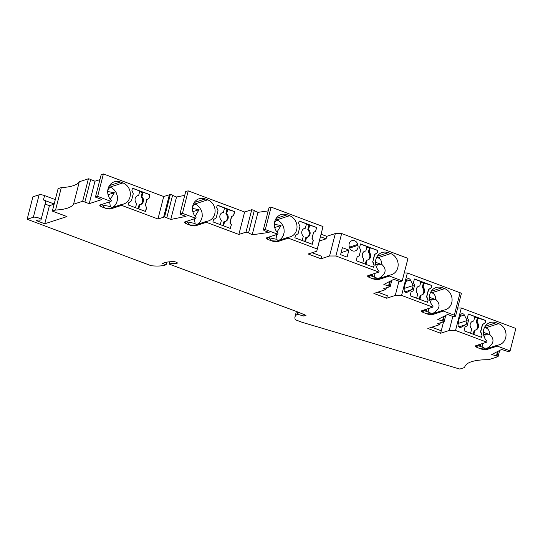 <?xml version="1.0" encoding="UTF-8"?>
<svg xmlns="http://www.w3.org/2000/svg" width="543" height="543" viewBox="0 0 543 543"><rect width="100%" height="100%" fill="white"/><g stroke="black" fill="none" stroke-linecap="round" stroke-linejoin="round"><path stroke-width="0.81" d="M367.638 275.871L370.122 277.765A4.663 1.215 -165.6 0 1 367.604 276.122A4.663 1.215 -165.6 0 1 368.059 275.593L378.858 272.091L335.879 255.984L329.56 255.997L320.967 258.787L308.173 253.995L316.773 251.205L317.255 249.006L288.285 238.153L277.487 241.662A4.663 1.215 14.4 0 1 271.425 240.787L268.989 239.877A4.663 1.215 -165.6 0 1 266.47 238.234A4.663 1.215 -165.6 0 1 266.925 237.705L277.731 234.196L265.323 229.553L263.348 229.832L264.285 230.639L269.104 232.418L252.183 234.793L248.558 232.845L245.972 232.153L238.859 234.461L206.367 222.291L195.568 225.8A4.663 1.215 14.4 0 1 189.507 224.924L187.07 224.015A4.663 1.215 -165.6 0 1 184.552 222.365A4.663 1.215 -165.6 0 1 185.014 221.843L195.813 218.334L182.468 213.338L179.991 213.833L181.077 214.661L186.039 216.386L170.773 219.46L164.563 216.949L157.959 218.978L121.612 205.363L110.813 208.865A4.663 1.215 14.4 0 1 104.751 207.996L102.308 207.08A4.663 1.215 -165.6 0 1 99.797 205.437A4.663 1.215 -165.6 0 1 100.251 204.908L111.05 201.405L97.645 196.383L95.439 197.102L101.874 199.552L89.222 203.666L82.658 201.249L73.549 204.209A69.952 18.272 14.4 0 1 55.549 210.053L52.352 211.091L66.972 216.569L44.77 223.777L36.245 220.58L38.098 219.976A4.195 1.1 -165.6 0 0 41.071 219.671A4.195 1.1 -165.6 0 0 38.804 218.042A4.195 1.1 14.4 0 0 33.347 217.261L27.15 219.27L151.192 265.744A32.648 8.525 -165.6 0 0 164.997 265.12L166.11 264.76L162.296 263.443L164.454 262.744A38.709 10.107 -165.6 0 1 173.611 261.638A2.335 0.611 -165.6 0 1 176.102 262.147A2.335 0.611 -165.6 0 1 177.351 263.043A2.335 0.611 -165.6 0 1 176.57 263.294A34.046 8.892 -165.6 0 0 169.144 264.074L297.102 311.736L305.987 315.347L303.788 316.06L297.808 314.309L296.906 314.601A44.302 11.573 14.4 0 0 294.978 316.956L296.39 311.472M498.23 351.192L496.988 356.025L498.08 356.649L488.646 359.71A69.952 18.272 -165.6 0 0 464.706 367.129A69.952 18.272 -165.6 0 0 464.625 367.509L459.812 369.07L302.315 322.366L295.446 319.786A44.302 11.573 14.4 0 1 294.978 316.956M496.988 356.025L491.734 354.531L501.63 349.441L508.479 351.728L510.087 350.9L497.293 346.108L486.494 349.617A4.663 1.215 14.4 0 1 480.433 348.742L485.646 349.02L486.494 349.617M452.842 316.372L449.217 330.477L455.536 330.463L486.732 342.151L475.933 345.66A4.663 1.215 -165.6 0 0 475.478 346.183A4.663 1.215 -165.6 0 0 477.996 347.832L480.433 348.742M449.217 330.477L440.617 333.266L427.823 328.474L439.823 324.578L437.59 323.743L444.147 321.612L437.794 319.501L447.69 314.411L452.251 316.257L454.539 316.691L455.441 316.23A2.335 0.611 14.4 0 0 455.577 316.087L461.34 293.634A2.335 0.611 14.4 0 0 460.084 292.725L407.365 272.98L404.223 272.98M432.554 314.58A4.663 1.215 14.4 0 1 426.493 313.711L431.705 313.983L432.554 314.58L443.353 311.078L454.321 315.184A2.335 0.611 14.4 0 1 455.577 316.087M398.901 281.335L395.277 295.44L401.596 295.433L432.798 307.121L421.999 310.623A4.663 1.215 -165.6 0 0 421.538 311.153A4.663 1.215 -165.6 0 0 424.056 312.795L426.493 313.711M395.277 295.44L386.677 298.236L373.889 293.444L385.883 289.548L383.65 288.706L390.207 286.582L383.86 284.464L393.75 279.373L400.605 281.661L402.207 280.833L389.419 276.041L378.62 279.55A4.663 1.215 14.4 0 1 372.559 278.674L377.772 278.953L378.62 279.55M368.453 275.464L370.122 277.765L372.559 278.674M166.884 217.526L172.654 195.073L170.326 194.496L163.721 196.525L103.414 173.93L101.208 174.642L95.439 197.102M172.572 195.371L176.536 197.007L184.735 195.351M248.558 232.845L254.328 210.392L251.742 209.7L244.628 212.008L188.238 190.878L185.754 191.38L179.991 213.833M268.208 210.901L257.952 212.34L254.246 210.704M317.255 249.006L323.017 226.553L271.093 207.1L269.111 207.372L263.348 229.832M323.017 226.553L316.773 251.205M402.207 280.833L407.976 258.38L341.649 233.531L335.33 233.544L326.73 236.334L321.13 234.237M510.087 350.9L515.85 328.447L461.299 308.01L457.647 308.017M33.347 217.261L39.116 194.801L32.913 196.817L27.15 219.27M39.116 194.801A4.195 1.1 14.4 0 1 44.574 195.589L55.298 199.607M84.973 201.758L90.742 179.305L88.421 178.796L79.312 181.756A69.952 18.272 14.4 0 1 61.311 187.6L58.115 188.638L52.352 211.091M90.667 179.59L94.991 181.206L99.932 179.604M169.409 194.679L163.647 217.132M164.563 216.949L170.326 194.496M97.645 196.383L103.414 173.93M131.44 200.883L133.273 193.749L131.908 190.389L132.478 188.163L149.943 194.706L148.972 198.507L146.895 199.641L145.436 205.342L146.61 207.697L145.633 211.492L128.168 204.949L128.745 202.722L131.44 200.883M121.612 205.363L121.856 204.406A11.193 9.991 72 0 0 123.689 204.019A11.193 9.991 72 0 0 130.34 193.675A11.193 9.991 72 0 0 122.922 182.91L120.485 182A11.193 9.991 -108 0 0 114.342 181.817A11.193 9.991 -108 0 0 111.295 200.455L111.05 201.405M163.721 196.525L157.959 218.978M142.246 192.521L141.112 196.919L141.913 196.661L143.04 192.263L142.246 192.521L139.66 191.557M141.913 196.661A4.663 4.161 -108 0 1 143.42 201.114A4.663 4.161 -108 0 1 140.705 204.48A4.663 4.161 -108 0 1 139.863 204.65L139.062 204.908L138.098 208.668M141.112 196.919A4.663 4.161 -108 0 1 140.298 204.589M138.764 208.919L139.863 204.65M135.519 207.704L136.612 203.435A4.663 4.161 -108 0 1 135.105 198.982A4.663 4.161 -108 0 1 137.82 195.609A4.663 4.161 -108 0 1 138.662 195.439L139.795 191.041L132.444 188.292M149.943 194.706L143.04 192.263M138.662 195.439L137.868 195.704A4.663 4.161 -108 0 0 137.433 195.765M145.436 205.342L146.61 207.697M146.406 207.759L145.47 211.431M146.895 199.641L145.232 205.41M149.746 194.774L148.972 198.507M148.768 198.568L146.698 199.709M252.183 234.793L257.952 212.34M335.33 233.544L329.56 255.997M341.649 233.531L335.879 255.984M389.691 281.464L388.51 286.052M391.795 280.385L390.207 286.582M390.356 281.125L389.114 285.957M386.324 287.844L385.883 289.548M401.596 295.433L407.365 272.98M377.819 292.168L387.322 295.725L386.677 298.236M412.164 289.507L407.264 292.195A2.335 2.084 72 0 1 404.148 289.562L404.949 284.62L406.605 279.991A2.335 2.084 72 0 1 410.406 279.95L413.189 285.523L412.164 289.507L404.942 291.849M414.628 285.123L413.162 290.817L411.092 291.958L410.114 295.752L427.579 302.295L428.149 300.069L426.784 296.709L428.617 289.575L431.318 287.736L431.889 285.509L414.424 278.966L413.447 282.767L414.628 285.123M432.798 307.121L433.042 306.171A11.193 9.991 -108 0 1 436.09 287.532A11.193 9.991 -108 0 1 442.233 287.715L444.669 288.625L431.868 292.779C434.495 293.844 435.717 295.989 435.54 299.22C441.181 304.426 440.013 309.313 432.038 313.881M443.353 311.078L443.597 310.128A11.193 9.991 72 0 0 445.436 309.734A11.193 9.991 72 0 0 452.081 299.39A11.193 9.991 72 0 0 444.669 288.625M413.189 285.523L404.338 288.394M416.651 298.202L417.743 293.933A4.663 4.161 72 0 1 416.243 289.48A4.663 4.161 72 0 1 418.958 286.107A4.663 4.161 72 0 1 419.8 285.944L420.927 281.546L414.39 279.095M419.8 285.944L418.999 286.202A4.663 4.161 72 0 0 418.565 286.263M420.798 282.055L431.889 285.509M424.178 282.76L423.045 287.159A4.663 4.161 72 0 1 424.551 291.611A4.663 4.161 72 0 1 421.836 294.978A4.663 4.161 72 0 1 420.995 295.148L419.895 299.417M428.149 300.069L427.409 302.234M427.952 300.136L426.588 296.777L428.42 289.643L431.115 287.804L431.692 285.577M420.995 295.148L420.194 295.412L419.23 299.166M421.429 295.087A4.663 4.161 72 0 0 422.244 287.417L423.045 287.159M423.377 283.018L422.244 287.417M443.597 310.128L431.705 313.983M431.868 292.779L430.626 292.317M421.578 310.901L424.056 312.795L422.393 310.501M431.699 313.99L430.049 312.761L423.153 310.25M429.656 299.763L431.373 299.207L435.133 299.403L429.432 297.272M435.54 299.22L435.133 299.403M425.108 310.963L425.488 309.496M423.859 310.508L423.995 309.978M428.074 312.042L429.024 308.343M430.524 302.512L431.373 299.207M426.737 309.089L426.153 311.343M443.624 316.501L442.45 321.083M444.296 316.155L443.054 320.988M445.735 315.415L444.147 321.612M440.264 322.875L439.823 324.578M486.732 342.151L486.976 341.201A11.193 9.991 -108 0 1 490.024 322.562A11.193 9.991 -108 0 1 496.166 322.746L498.603 323.655L485.809 327.816L484.566 327.348M475.512 345.932L477.996 347.832L476.333 345.531M485.809 327.816C488.428 328.875 489.657 331.02 489.481 334.25C495.121 339.456 493.954 344.343 485.978 348.911M477.093 345.28L483.983 347.791L485.639 349.02L497.537 345.158A11.193 9.991 72 0 0 499.377 344.771A11.193 9.991 72 0 0 506.022 334.42A11.193 9.991 72 0 0 498.603 323.655M497.537 345.158L497.293 346.108M479.048 345.993L479.421 344.527M477.792 345.538L477.928 345.009M489.481 334.25L485.306 334.237L484.458 337.542M482.014 347.072L482.965 343.38M483.596 334.793L485.306 334.237M480.67 344.119L480.093 346.373M483.372 332.302L489.073 334.44M498.08 356.649L499.675 350.445M464.625 367.509L464.822 366.756M297.591 311.933L296.906 314.601M166.11 264.76L166.776 262.167M169.728 261.787L169.144 264.074M73.549 204.209L79.312 181.756M82.658 201.249L88.421 178.796M55.549 210.053L61.311 187.6M89.222 203.666L94.991 181.206M45.083 204.059L49.42 205.682L44.77 223.777M41.071 219.671L45.714 201.575A4.195 1.1 -165.6 0 0 43.454 199.953L44.574 195.589M49.42 205.682L54.13 204.148M54.178 203.971L43.454 199.953M298.345 312.239L297.808 314.309M304.161 314.607L303.788 316.06M497.564 351.531L496.39 356.113M455.536 330.463L461.299 308.01M466.104 324.538L467.123 320.553L464.34 314.988A2.335 2.084 72 0 0 460.539 315.028L458.889 319.651L458.082 324.599A2.335 2.084 72 0 0 461.197 327.225L466.104 324.538L458.883 326.886M465.025 326.988L464.055 330.789L481.519 337.332L482.089 335.099L480.725 331.746L482.557 324.612L485.252 322.773L485.829 320.546L468.365 314.003L467.387 317.798L468.561 320.153L467.102 325.854L465.025 326.988M467.123 320.553L458.272 323.424M470.584 333.232L471.684 328.963A4.663 4.161 72 0 1 470.177 324.51A4.663 4.161 72 0 1 472.892 321.144A4.663 4.161 72 0 1 473.734 320.974L474.867 316.576L468.331 314.125M473.734 320.974L472.933 321.232A4.663 4.161 72 0 0 472.498 321.293M474.731 317.085L485.829 320.546M478.111 317.791L476.985 322.189A4.663 4.161 72 0 1 478.492 326.642A4.663 4.161 72 0 1 475.777 330.015A4.663 4.161 72 0 1 474.935 330.185L473.835 334.454M482.089 335.099L481.349 337.264M481.892 335.167L480.528 331.807L482.354 324.673L485.055 322.834L485.625 320.608M474.935 330.185L474.134 330.443L473.17 334.203M475.369 330.124A4.663 4.161 72 0 0 476.184 322.447L476.985 322.189M477.311 318.055L476.184 322.447M431.753 327.198L441.262 330.762L440.617 333.266M443.563 321.802L441.262 330.762M377.948 250.479L360.484 243.936L359.514 247.737L360.688 250.085L359.222 255.787L357.151 256.92L356.174 260.721L373.638 267.265L374.215 265.038L372.851 261.678L374.684 254.545L377.378 252.705L377.948 250.479L377.181 252.773L374.48 254.606L372.851 261.678M357.722 244.452L349.373 247.167L349.163 246.264A4.894 4.371 72 0 1 351.932 240.698A4.894 4.371 72 0 1 357.722 244.452L357.939 245.361L349.658 248.049M349.373 247.174A4.894 4.371 72 0 0 355.17 250.92A4.894 4.371 72 0 0 357.939 245.361M347.099 257.097L340.583 254.653L342.382 247.656L348.898 250.099L347.099 257.097M378.858 272.091L379.102 271.133A11.193 9.991 -108 0 1 382.15 252.502A11.193 9.991 -108 0 1 388.293 252.678L390.729 253.595L377.928 257.749C380.555 258.807 381.777 260.952 381.6 264.183C387.24 269.389 386.08 274.276 378.098 278.844M389.419 276.041L389.664 275.091A11.193 9.991 72 0 0 391.496 274.704A11.193 9.991 72 0 0 398.148 264.353A11.193 9.991 72 0 0 390.729 253.595M348.898 250.099L341.085 252.692M362.71 263.172L363.81 258.902A4.663 4.161 72 0 1 362.303 254.45A4.663 4.161 72 0 1 365.018 251.076A4.663 4.161 72 0 1 365.86 250.907L366.987 246.508L360.457 244.065M373.475 267.204L374.215 265.038M374.012 265.099L372.647 261.74M366.858 247.024L369.437 247.988L370.238 247.73L369.111 252.122A4.663 4.161 72 0 1 370.611 256.574A4.663 4.161 72 0 1 367.896 259.948A4.663 4.161 72 0 1 367.054 260.117L365.962 264.387M370.238 247.73L377.752 250.54M365.86 250.907L365.059 251.165A4.663 4.161 72 0 0 364.625 251.233M367.054 260.117L366.253 260.375L365.29 264.136M367.489 260.056A4.663 4.161 72 0 0 368.31 252.386L369.437 247.988M369.111 252.122L368.31 252.386M389.664 275.091L377.772 278.953L376.109 277.731L369.22 275.22M377.928 257.749L376.686 257.28M375.715 264.733L377.433 264.176L381.193 264.373L375.498 262.235M381.6 264.183L381.193 264.373M371.174 275.925L371.548 274.459M369.919 275.471L370.055 274.948M374.134 277.011L375.084 273.312M376.584 267.475L377.433 264.176M372.797 274.052L372.22 276.312M312.103 252.719L321.605 256.282L320.967 258.787M326.73 236.334L326.085 238.839L319.386 241.017M326.085 238.839L320.485 236.741M271.093 207.1L265.323 229.553M298.121 233.68L299.953 226.546L298.589 223.187L299.159 220.96L316.623 227.503L315.646 231.298L313.576 232.438L312.11 238.139L313.291 240.488L312.313 244.289L294.849 237.746L295.419 235.519L298.121 233.68M288.285 238.153L288.53 237.203A11.193 9.991 72 0 0 290.369 236.816A11.193 9.991 72 0 0 297.014 226.465A11.193 9.991 72 0 0 289.602 215.707L287.166 214.79A11.193 9.991 -108 0 0 281.023 214.614A11.193 9.991 -108 0 0 277.975 233.246L277.731 234.196M308.919 225.318L307.793 229.716L308.594 229.451L309.72 225.053L308.919 225.318L306.34 224.347M308.594 229.451A4.663 4.161 -108 0 1 310.094 233.904A4.663 4.161 -108 0 1 307.379 237.277A4.663 4.161 -108 0 1 306.537 237.447L305.743 237.705L304.772 241.465M307.793 229.716A4.663 4.161 -108 0 1 306.971 237.386M305.444 241.716L306.537 237.447M302.193 240.495L303.293 236.225A4.663 4.161 -108 0 1 301.786 231.78A4.663 4.161 -108 0 1 304.501 228.406A4.663 4.161 -108 0 1 305.342 228.236L306.469 223.838L299.125 221.089M316.623 227.503L309.72 225.053M305.342 228.236L304.542 228.494A4.663 4.161 -108 0 0 304.107 228.555M312.11 238.139L313.291 240.488M313.087 240.556L312.144 244.228M313.576 232.438L311.913 238.201M316.42 227.565L315.646 231.298M315.449 231.366L313.372 232.499M288.53 237.203L276.638 241.065L277.487 241.662M276.638 241.065L271.425 240.787L269.24 237.773L277.073 239.382L276.258 234.678M279.285 240.203L281.559 238.357L283.432 235.295L284.179 232.126L284.009 228.793L283.1 225.908L281.111 222.854L278.864 220.913L275.559 219.392M268.989 239.877L266.511 237.983M268.086 237.332L269.24 237.773M274.364 224.313L281.009 225.549L276.964 232.105M281.009 225.549L274.738 227.51M244.628 212.008L238.859 234.461M245.972 232.153L251.742 209.7M182.468 213.338L188.238 190.878M231.372 224.626L230.395 228.427L212.931 221.883L213.501 219.65L216.202 217.818L218.035 210.684L216.671 207.324L217.241 205.091L234.705 211.634L233.728 215.435L231.657 216.569L230.191 222.27L231.372 224.626L230.225 228.359M206.367 222.291L206.611 221.34A11.193 9.991 72 0 0 208.451 220.947A11.193 9.991 72 0 0 215.096 210.603A11.193 9.991 72 0 0 207.684 199.838L205.247 198.928A11.193 9.991 -108 0 0 199.105 198.745A11.193 9.991 -108 0 0 196.057 217.383L195.813 218.334M234.705 211.634L224.422 208.485M223.526 225.847L224.626 221.578A4.663 4.161 -108 0 0 225.467 221.408A4.663 4.161 -108 0 0 228.182 218.042A4.663 4.161 -108 0 0 226.675 213.589L227.802 209.191M234.508 211.702L233.531 215.503L231.461 216.637L229.994 222.338L231.169 224.687M222.189 212.693A4.663 4.161 -108 0 1 222.623 212.632L223.424 212.374A4.663 4.161 -108 0 0 222.582 212.537A4.663 4.161 -108 0 0 219.867 215.91A4.663 4.161 -108 0 0 221.374 220.363L220.275 224.632M222.854 225.603L223.825 221.843L224.626 221.578M226.675 213.589L225.874 213.847A4.663 4.161 -108 0 1 225.06 221.517M225.874 213.847L227.001 209.449M217.207 205.22L224.558 207.976L223.424 212.374M206.611 221.34L194.72 225.202L195.568 225.8M194.72 225.202L189.507 224.924L187.321 221.911L195.154 223.512L194.34 218.815M197.367 224.34L199.926 222.155L201.514 219.433L202.261 216.263L202.091 212.931L201.181 210.046L199.193 206.985L196.946 205.044L193.641 203.53M187.07 224.015L184.593 222.114M186.168 221.463L187.321 221.911M192.446 208.444L199.091 209.686L195.046 216.243M199.091 209.686L192.819 211.641M170.773 219.46L176.536 197.007M121.856 204.406L109.964 208.268L110.813 208.865M109.964 208.268L104.751 207.996L102.566 204.982L110.392 206.584L109.577 201.881M112.605 207.412L114.878 205.559L116.575 202.926L117.451 199.804L117.336 195.996L116.154 192.561L114.43 190.057L112.184 188.116L108.878 186.602M102.308 207.08L99.831 205.186M101.405 204.535L102.566 204.982M107.69 191.516L114.329 192.751L110.283 199.315M114.329 192.751L108.057 194.713M454.321 315.184L460.084 292.725M410.406 279.95L406.116 281.342M407.264 292.195L406.598 292.406M442.233 287.715L431.223 291.286M496.166 322.746L485.164 326.323M176.78 262.452L176.57 263.294M461.197 327.225L460.539 327.443M464.34 314.988L460.057 316.379M388.293 252.678L377.283 256.255M289.602 215.707L276.801 219.861L274.52 222.589M287.166 214.79L276.156 218.367M207.684 199.838L194.883 203.998L192.602 206.72M205.247 198.928L194.238 202.498M122.922 182.91L110.12 187.064L107.847 189.792M120.485 182L109.476 185.57"/></g></svg>
